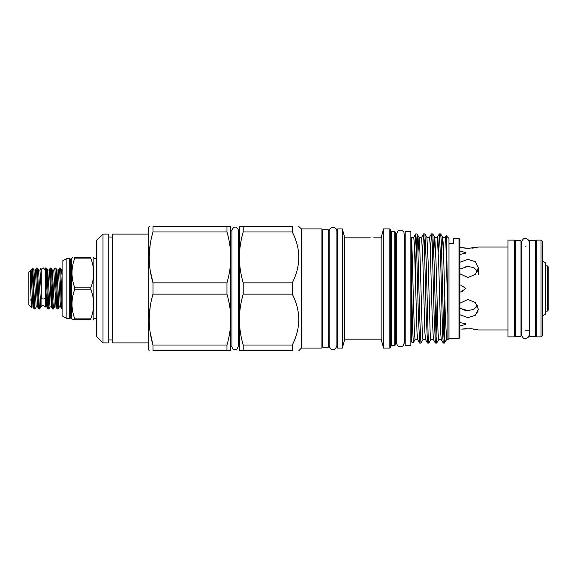 <?xml version="1.0" encoding="UTF-8"?>
<svg xmlns="http://www.w3.org/2000/svg" width="577" height="577" viewBox="0 0 577 577"><rect width="100%" height="100%" fill="white"/><g stroke="black" fill="none" stroke-linecap="round" stroke-linejoin="round"><path stroke-width="0.87" d="M45.172 297.984A1.962 0.995 180 0 1 43.21 298.98A1.962 0.995 180 0 1 41.255 297.984L41.255 269.827L43.21 267.872L45.172 269.827L45.172 297.984M535.377 288.5L535.377 240.631L529.715 240.631L529.715 336.369L535.377 336.369L535.377 288.5M542.769 315.669L545.734 313.96L545.734 263.04L542.769 261.331M41.068 305.529L41.039 268.074L39.914 270.014L38.515 270.014L40.816 306.986L43.21 305.211L45.359 307.043L45.388 306.56L45.359 307.029L46.824 306.986L47.934 308.911L48.865 308.955L46.946 270.786L46.614 268.089L45.388 268.514M62.092 302.637L60.765 270.786L60.426 268.089L59.496 268.045L60.65 288.5C61.148 303.192 61.645 314.025 62.157 306.668M60.635 306.986L59.236 306.986L58.804 304.548L56.935 270.014L58.335 270.014L60.311 304.548L60.635 306.986L62.092 308.955M58.666 302.499L58.126 308.911L57.693 306.214L56.157 270.786L55.825 268.089L54.894 268.045L56.813 306.214L57.145 308.911L58.075 308.955M54.065 302.499L53.517 308.911L53.084 306.214L51.548 270.786L51.216 268.089L50.286 268.045L52.204 306.214L52.543 308.911L53.466 308.955M50.026 306.986L51.425 306.986L49.564 272.452L49.124 270.014L47.725 270.014L50.026 306.986L48.865 308.955M45.172 270.563L45.388 269.61C45.886 263.675 46.348 274.551 46.831 288.5L47.934 308.911M58.335 270.014L59.496 268.045M53.726 270.014L56.034 306.986L54.635 306.986L54.195 304.548L52.334 270.014L53.726 270.014L54.894 268.045M49.124 270.014L50.286 268.045M45.388 269.603L45.388 275.554M45.388 275.907L45.359 307.029M40.816 306.986L39.654 308.955L39.272 306.214L37.397 268.089L36.423 268.089L35.305 270.014L33.906 270.014L36.214 306.986L35.046 308.955L34.663 306.214L32.766 268.053L32.766 281.54C32.132 274.493 31.497 270.678 30.848 270.094C30.314 271.551 30.235 277.681 30.603 288.5L31.605 306.986L30.848 299.045M32.766 281.54L33.783 306.214L34.115 308.911L35.046 308.955M36.474 268.045L38.392 306.214L38.724 308.911L39.654 308.955M31.295 307.483L28.85 305.038L28.85 271.962L32.766 268.053L33.906 270.014M547.277 265.867L548.15 266.74L548.15 310.26L547.277 311.133L547.277 265.867L545.734 265.867M521.009 288.5L521.009 240.631L515.355 240.631L515.355 336.369L521.009 336.369L521.009 288.5M473.724 247.966L471.921 248.182M469.959 248.334L459.869 247.583L467.918 248.384L478.362 247.05L507.955 247.05M475.751 329.373L478.362 329.95L507.955 329.95M478.362 329.95L471.459 328.775L461.65 329.099M461.824 329.078L467.053 328.623M469.988 328.666L470.976 328.731M472.65 328.89L475.585 329.344M478.16 310.989L474.979 315.532M459.869 285.081L460.807 285.016L465.877 288.5L460.807 291.984L462.494 291.774M541.031 336.874L536.242 336.874L536.242 240.126L541.031 240.126L542.769 241.871L542.769 335.129L541.031 336.874L541.031 240.126M507.955 240.126L514.482 240.126L514.482 336.874L507.955 336.874L507.955 240.126M90.762 318.872L90.762 319.55C94.592 319.55 94.592 319.55 90.762 319.55C94.592 319.55 94.592 319.55 90.762 319.55L74.786 319.55L74.786 318.872C71.079 308.998 71.079 299.095 74.786 289.178L74.786 287.822L90.762 287.822L90.762 289.178L74.786 289.178C71.079 299.059 71.079 308.955 74.786 318.872L90.762 318.872C94.599 308.991 94.599 299.095 90.762 289.178M96.474 258.583L93.863 258.583L93.863 318.417L96.474 318.417M90.762 257.45C94.592 257.45 94.592 257.45 90.762 257.45C94.592 257.45 94.592 257.45 90.762 257.45L90.762 258.128L74.786 258.128C71.079 268.002 71.079 277.905 74.786 287.822C71.079 277.941 71.079 268.045 74.786 258.128L74.786 257.45C71.086 257.45 71.086 257.45 74.786 257.45L90.762 257.45M90.762 287.822C94.599 277.941 94.599 268.038 90.762 258.128M72.551 257.45L71.822 258.474L71.822 318.526L72.139 319.55L72.695 319.55M70.538 317.877L70.538 259.123L70.985 259.123L70.985 317.877L69.709 318.461L69.709 258.539L66.882 258.539L62.092 261.15L62.092 315.85L66.882 318.461L66.882 258.539M328.219 288.5L328.219 229.747L322.781 229.747L322.781 347.253L328.219 347.253L328.219 288.5M410.86 288.5L410.86 231.644L405.205 231.644L405.205 345.356L410.86 345.356L410.86 288.5M226.963 345.032L152.984 345.032L152.984 350.665L226.963 350.665L226.963 345.032C229.184 337.444 230.447 329.784 230.735 322.053L230.735 254.947C230.454 247.252 229.192 239.592 226.963 231.968L226.963 226.335L152.984 226.335L152.984 231.968L226.963 231.968M226.963 294.14L226.963 282.86L152.984 282.86L152.984 294.14L226.963 294.14C229.192 301.757 230.454 309.416 230.735 317.119M390.716 229.79L390.716 347.21L389.843 348.075L389.843 228.925L390.716 229.79M395.634 232.38L395.634 344.62L394.762 345.486L394.762 231.514L395.634 232.38M441.672 251.435L442.631 237.363M440.662 233.923L441.304 241.741L442.595 288.5C443.215 315.496 443.763 339.528 444.42 342.709L444.42 343.12L443.273 343.077L442.631 335.259L440.691 261.193L439.378 233.88L440.626 233.88L442.674 237.407L443.316 244.763L445.256 314.068L446.569 339.637L447.896 339.637L447.896 315.179L446.519 239.909L446.187 235.69L445.797 242.39M442.653 237.363L445.242 237.363L445.898 244.215L447.896 315.179M419.645 343.077L418.368 315.807L416.399 241.2L415.743 233.88L417.034 233.923L417.676 241.741L419.616 315.807L420.929 343.12L419.681 343.12L417.625 339.593L416.991 332.237L414.394 244.215L413.738 237.363L411.3 237.363L411.3 237.919C411.949 241.518 412.476 263.653 413.096 288.5L414.409 332.785L415.065 339.637L417.654 339.637M418.036 251.435L419.003 237.363L421.614 237.363L422.927 262.932L424.867 332.237L425.509 339.593L427.521 343.077L426.252 315.807L424.283 241.2L423.583 233.923L422.573 251.435M417.034 233.923L419.046 237.407L419.688 244.763L422.285 332.785L422.941 339.637L425.53 339.637M423.619 233.88L424.91 233.923L426.922 237.407L428.192 262.932L430.161 332.785L430.817 339.637L433.406 339.637M426.901 237.363L429.49 237.363L430.146 244.215L432.115 314.068L433.385 339.593L435.397 343.077L434.128 315.807L432.159 241.2L431.459 233.923L430.456 251.435M433.789 251.435L434.755 237.363L437.366 237.363L438.679 262.932L440.619 332.237L441.261 339.593L443.273 343.077M431.502 233.88L432.786 233.923L434.798 237.407L436.068 262.932L438.037 332.785L438.693 339.637L441.282 339.637M459.869 239.325L459.869 337.675L458.996 338.548L458.996 238.452L459.869 239.325M446.216 235.683L448.985 238.452L448.985 338.548L458.996 338.548M439.378 233.88L438.332 251.435M415.743 233.88L414.697 251.435M415.353 274.767L416.37 240.515M424.91 233.923L426.179 261.193L428.148 335.8L428.805 343.12L430.86 339.593M432.786 233.923L434.055 261.193L436.024 335.8L436.681 343.12L438.736 339.593M420.929 343.12L422.984 339.593M428.805 343.12L427.521 343.077M437.077 302.233L436.061 336.485M436.681 343.12L435.397 343.077M411.3 237.919L411.3 341.923L413.32 342.659L415.108 339.593M411.3 269.127L412.497 326.647L413.32 342.659M373.694 237.839L381.145 237.839L383.532 228.925L383.532 348.075L389.843 348.075M381.145 237.839L381.145 339.161L383.532 348.075M342.363 228.925L342.363 348.075L337.574 348.075L337.574 228.925L342.363 228.925L344.757 237.839L344.757 339.161L381.145 339.161M301.454 348.075L321.908 348.075L321.908 228.925L301.454 228.925L301.454 348.075L298.864 350.665M103.002 234.103L96.474 240.631L96.474 336.369L103.002 342.897L108.224 342.897L108.224 234.103L103.002 234.103L103.002 342.897M298.569 226.335L301.454 228.925M243.205 226.335L243.205 231.968C240.984 239.556 239.729 247.216 239.441 254.947L239.441 226.335L292.272 226.335C300.927 226.335 300.927 226.335 292.272 226.335L292.272 231.968C300.927 248.882 300.927 265.846 292.272 282.86L292.272 294.14C300.927 311.053 300.927 328.017 292.272 345.032L243.205 345.032L243.205 350.665L292.272 350.665C300.927 350.665 300.927 350.665 292.272 350.665L292.272 345.032M149.342 226.335L148.7 227.158L148.7 349.842L149.176 350.665M150.2 270.361L152.984 282.86C147.957 265.99 147.957 249.026 152.984 231.968M152.984 226.335C147.964 226.335 147.964 226.335 152.984 226.335C147.964 226.335 147.964 226.335 152.984 226.335M150.15 244.778L149.176 257.414M448.985 243.429L453.342 243.429L453.342 238.452L458.996 238.452M371.956 237.875C374.199 237.839 374.199 237.839 371.956 237.875C369.713 237.839 369.713 237.839 371.956 237.875M148.7 234.103L112.58 234.103L112.58 342.897L148.7 342.897M525.366 246.22L526.073 246.22M529.239 246.22L529.715 246.22M535.377 246.22L536.242 246.22M521.009 330.78L521.493 330.78M525.366 330.78L529.715 330.78M535.377 330.78L536.242 330.78M514.482 246.22L515.355 246.22M514.482 330.78L515.355 330.78M477.554 271.111L476.847 270.022M459.869 269.084L467.918 266.408L473.796 267.649L477.619 271.226M459.869 273.808L467.918 277.487L475.304 274.501L478.362 267.771L475.297 261.706L467.918 259.398L459.869 262.283M477.619 305.774L473.789 309.351L467.918 310.592L460.554 308.471M459.869 314.717L467.918 317.602L475.304 315.287L478.362 309.229L475.297 302.492L467.918 299.513L459.869 303.199M459.869 322.572L465.495 323.726L465.877 324.397L459.869 325.983M459.869 251.017L465.877 252.603L465.495 253.274L459.869 254.428M460.727 291.984L459.869 291.919M462.206 309.431L463.223 309.835M463.922 310.058L467.918 310.592M467.918 266.408L465.863 266.545M292.272 282.86L243.205 282.86L243.205 294.14L292.272 294.14M243.205 231.968L292.272 231.968M239.441 254.947L239.441 259.881C239.722 267.584 240.977 275.243 243.205 282.86M226.963 282.86C229.184 275.279 230.447 267.62 230.735 259.881M226.963 226.335L230.735 226.335L230.735 254.947M150.15 306.95L149.176 319.586M150.2 332.525L152.984 345.032C147.957 328.154 147.957 311.191 152.984 294.14M243.205 350.665L239.441 350.665L239.441 322.053C239.722 329.748 240.977 337.408 243.205 345.032M230.735 322.053L230.735 350.665L226.963 350.665M152.984 350.665C147.964 350.665 147.964 350.665 152.984 350.665C147.964 350.665 147.964 350.665 152.984 350.665M243.205 294.14C240.984 301.721 239.729 309.38 239.441 317.119L239.441 322.053M446.62 339.593L444.42 342.709L444.42 323.74L443.937 336.485M444.831 297.4L444.42 323.74M239.441 317.119L239.441 259.881M74.786 319.55C71.086 319.55 71.086 319.55 74.786 319.55L73.618 319.55M394.762 231.514L391.581 231.514L391.581 345.486L390.716 346.359M396.543 237.731L396.5 339.269L395.634 340.134M30.848 270.094L33.004 306.986L31.605 306.986M35.305 270.014L37.606 306.986L36.214 306.986M39.914 270.014L41.068 287.043M62.157 270.397L61.544 270.014L62.092 276.102M45.359 279.621L46.824 306.986M525.366 338.461C523.765 338.93 522.473 337.639 521.493 334.588L521.493 242.412C522.473 239.361 523.765 238.07 525.366 238.539C527.717 238.77 529.008 240.061 529.239 242.412L529.239 334.588C529.008 336.939 527.717 338.23 525.366 338.461M529.239 330.78L529.239 334.588M41.255 270.563L41.039 269.61M70.985 317.877L71.822 318.526M93.863 258.583L93.503 257.45M238.243 346.662L236.794 349.316C234.139 350.333 232.517 349.446 231.932 346.662L231.932 230.338C234.111 224.316 238.416 228.023 238.243 230.338L238.243 346.662L238.243 345.803L239.441 347.001M336.881 345.688C334.826 351.768 330.253 350.463 329.135 345.688L329.135 231.312C329.294 226.292 336.773 226.134 336.881 231.312L336.881 345.688L336.881 341.858L337.574 341.858M337.574 235.142L336.881 235.142L336.881 231.312M405.205 237.731L404.289 237.731L403.972 232.43C402.385 229.913 400.344 229.466 397.849 231.074L396.543 233.966L396.543 343.034C397.466 346.727 399.616 347.693 402.991 345.926L404.289 343.034L404.289 339.269L405.205 339.269M404.289 343.034L404.289 233.966M112.58 237.039L108.224 237.039M383.532 228.925L389.843 228.925M344.757 237.839L370.218 237.839M238.243 231.197L239.441 229.999M231.932 231.197L230.735 229.999M410.86 237.731L411.3 237.731M328.219 235.142L329.135 235.142M321.908 235.142L322.781 235.142M478.362 267.771L478.362 274.45M321.908 341.858L322.781 341.858M328.219 341.858L329.135 341.858M410.86 339.269L411.3 339.269M231.932 345.803L230.735 347.001M344.757 339.161L342.363 348.075M391.581 345.486L394.762 345.486M448.985 338.548L447.896 339.637M415.7 233.923L413.687 237.407M423.583 233.923L421.571 237.407M431.459 233.923L429.447 237.407M439.335 233.923L437.323 237.407M446.187 235.69L445.199 237.407M396.5 237.731L395.634 236.866M391.581 231.514L390.716 230.641M112.58 339.961L108.224 339.961M69.709 318.461L66.882 318.461M70.538 259.123L69.709 258.539M93.503 319.55L93.863 318.417M70.985 259.123L71.822 258.474M547.277 311.133L545.734 311.133M38.515 270.014L37.397 268.089M38.724 308.911L37.606 306.986M34.115 308.911L33.004 306.986M51.425 306.986L52.543 308.911M56.034 306.986L57.145 308.911M47.725 270.014L46.614 268.089M52.334 270.014L51.216 268.089M54.635 306.986L53.517 308.911M56.935 270.014L55.825 268.089M59.236 306.986L58.126 308.911M61.544 270.014L60.426 268.089"/></g></svg>
